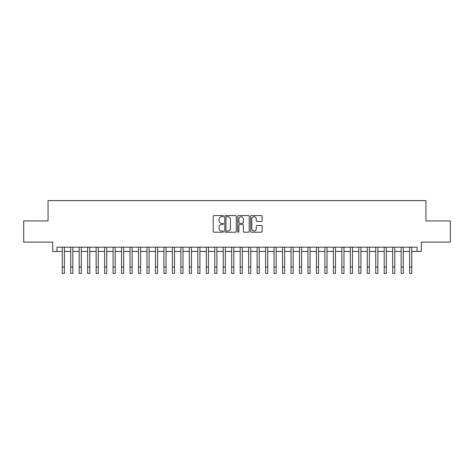 <?xml version="1.0" encoding="UTF-8"?>
<svg xmlns="http://www.w3.org/2000/svg" width="474" height="474" viewBox="0 0 474 474"><rect width="100%" height="100%" fill="white"/><g stroke="black" fill="none" stroke-linecap="round" stroke-linejoin="round"><path stroke-width="0.71" d="M223.444 216.156A0.581 0.581 0 0 0 222.863 215.569L214.023 215.569A0.83 0.83 0 0 0 213.193 216.405L213.193 231.371A0.83 0.83 0 0 0 214.023 232.207L222.863 232.207A0.581 0.581 0 0 0 223.444 231.62A0.581 0.581 0 0 0 222.863 231.039L221.719 231.039A2.66 2.66 0 0 1 219.059 228.379L219.059 227.135A2.66 2.66 0 0 1 221.719 224.469L222.863 224.469A0.581 0.581 0 0 0 223.444 223.888A0.581 0.581 0 0 0 222.863 223.307L221.719 223.307A2.66 2.66 0 0 1 219.059 220.647L219.059 219.397A2.66 2.66 0 0 1 221.719 216.737L222.863 216.737A0.581 0.581 0 0 0 223.444 216.156M261.304 221.435A0.83 0.83 0 0 0 262.134 220.606L262.134 216.405A0.83 0.83 0 0 0 261.304 215.569L251.493 215.569A0.83 0.83 0 0 0 250.657 216.405L250.657 231.371A0.83 0.83 0 0 0 251.493 232.207L261.304 232.207A0.83 0.83 0 0 0 262.134 231.371L262.134 226.299A0.83 0.83 0 0 0 261.304 225.47L257.104 225.47A0.83 0.83 0 0 0 256.274 226.299L256.274 228.818A2.222 2.222 0 0 1 254.046 231.039A2.222 2.222 0 0 1 251.824 228.818L251.824 218.958A2.222 2.222 0 0 1 254.046 216.737A2.222 2.222 0 0 1 256.274 218.958L256.274 220.606A0.83 0.83 0 0 0 257.104 221.435L261.304 221.435M56.957 251.427L56.957 247.191L417.043 247.191L417.043 251.427L421.279 251.427L421.279 242.107L450.3 242.107L450.3 220.925L425.942 220.925L425.942 200.591L48.058 200.591L48.058 220.925L23.7 220.925L23.7 242.107L52.721 242.107L52.721 251.427L62.248 251.427M236.271 216.405A0.83 0.83 0 0 0 235.442 215.569L225.63 215.569A0.83 0.83 0 0 0 224.794 216.405L224.794 231.371A0.83 0.83 0 0 0 225.63 232.207L235.442 232.207A0.83 0.83 0 0 0 236.271 231.371L236.271 216.405M238.558 215.569L248.37 215.569A0.83 0.83 0 0 1 249.206 216.405L249.206 231.371A0.83 0.83 0 0 1 248.37 232.207L244.175 232.207A0.83 0.83 0 0 1 243.34 231.371L243.34 225.304A0.83 0.83 0 0 0 242.51 224.469L239.726 224.469A0.83 0.83 0 0 0 238.89 225.304L238.89 231.62A0.581 0.581 0 0 1 238.309 232.207A0.581 0.581 0 0 1 237.729 231.62L237.729 216.405A0.83 0.83 0 0 1 238.558 215.569M64.369 251.427L70.721 251.427M72.842 251.427L79.194 251.427M81.315 251.427L87.666 251.427M89.787 251.427L96.139 251.427M98.26 251.427L104.612 251.427M106.733 251.427L113.085 251.427M115.206 251.427L121.557 251.427M123.678 251.427L130.03 251.427M132.151 251.427L138.503 251.427M140.624 251.427L146.976 251.427M149.097 251.427L155.448 251.427M157.569 251.427L163.921 251.427M166.042 251.427L172.394 251.427M174.515 251.427L180.867 251.427M182.988 251.427L189.339 251.427M191.46 251.427L197.812 251.427M199.933 251.427L206.285 251.427M208.406 251.427L214.758 251.427M216.879 251.427L223.23 251.427M225.351 251.427L231.703 251.427M233.824 251.427L240.176 251.427M242.297 251.427L248.649 251.427M250.77 251.427L257.121 251.427M259.242 251.427L265.594 251.427M267.715 251.427L274.067 251.427M276.188 251.427L282.54 251.427M284.661 251.427L291.012 251.427M293.133 251.427L299.485 251.427M301.606 251.427L307.958 251.427M310.079 251.427L316.431 251.427M318.552 251.427L324.903 251.427M327.024 251.427L333.376 251.427M335.497 251.427L341.849 251.427M343.97 251.427L350.322 251.427M352.443 251.427L358.794 251.427M360.915 251.427L367.267 251.427M369.388 251.427L375.74 251.427M377.861 251.427L384.213 251.427M386.334 251.427L392.685 251.427M394.806 251.427L401.158 251.427M403.279 251.427L409.631 251.427M411.752 251.427L417.043 251.427M226.542 216.737A0.581 0.581 0 0 0 225.962 217.317L225.962 230.459A0.581 0.581 0 0 0 226.542 231.039L227.745 231.039A2.66 2.66 0 0 0 230.411 228.379L230.411 219.397A2.66 2.66 0 0 0 227.745 216.737L226.542 216.737M243.34 219A2.222 2.222 0 0 0 241.118 216.778A2.222 2.222 0 0 0 238.89 219L238.89 222.472A0.83 0.83 0 0 0 239.726 223.307L242.51 223.307A0.83 0.83 0 0 0 243.34 222.472L243.34 219M62.248 267.058L64.369 267.058L64.369 273.409L62.248 273.409L62.248 247.191M64.369 267.058L64.369 247.191M70.721 267.058L72.842 267.058L72.842 273.409L70.721 273.409L70.721 247.191M72.842 267.058L72.842 247.191M79.194 267.058L81.315 267.058L81.315 273.409L79.194 273.409L79.194 247.191M81.315 267.058L81.315 247.191M87.666 267.058L89.787 267.058L89.787 273.409L87.666 273.409L87.666 247.191M89.787 267.058L89.787 247.191M96.139 267.058L98.26 267.058L98.26 273.409L96.139 273.409L96.139 247.191M98.26 267.058L98.26 247.191M104.612 267.058L106.733 267.058L106.733 273.409L104.612 273.409L104.612 247.191M106.733 267.058L106.733 247.191M113.085 267.058L115.206 267.058L115.206 273.409L113.085 273.409L113.085 247.191M115.206 267.058L115.206 247.191M121.557 267.058L123.678 267.058L123.678 273.409L121.557 273.409L121.557 247.191M123.678 267.058L123.678 247.191M130.03 267.058L132.151 267.058L132.151 273.409L130.03 273.409L130.03 247.191M132.151 267.058L132.151 247.191M138.503 267.058L140.624 267.058L140.624 273.409L138.503 273.409L138.503 247.191M140.624 267.058L140.624 247.191M146.976 267.058L149.097 267.058L149.097 273.409L146.976 273.409L146.976 247.191M149.097 267.058L149.097 247.191M155.448 267.058L157.569 267.058L157.569 273.409L155.448 273.409L155.448 247.191M157.569 267.058L157.569 247.191M163.921 267.058L166.042 267.058L166.042 273.409L163.921 273.409L163.921 247.191M166.042 267.058L166.042 247.191M172.394 267.058L174.515 267.058L174.515 273.409L172.394 273.409L172.394 247.191M174.515 267.058L174.515 247.191M180.867 267.058L182.988 267.058L182.988 273.409L180.867 273.409L180.867 247.191M182.988 267.058L182.988 247.191M189.339 267.058L191.46 267.058L191.46 273.409L189.339 273.409L189.339 247.191M191.46 267.058L191.46 247.191M197.812 267.058L199.933 267.058L199.933 273.409L197.812 273.409L197.812 247.191M199.933 267.058L199.933 247.191M206.285 267.058L208.406 267.058L208.406 273.409L206.285 273.409L206.285 247.191M208.406 267.058L208.406 247.191M214.758 267.058L216.879 267.058L216.879 273.409L214.758 273.409L214.758 247.191M216.879 267.058L216.879 247.191M223.23 267.058L225.351 267.058L225.351 273.409L223.23 273.409L223.23 247.191M225.351 267.058L225.351 247.191M231.703 267.058L233.824 267.058L233.824 273.409L231.703 273.409L231.703 247.191M233.824 267.058L233.824 247.191M240.176 267.058L242.297 267.058L242.297 273.409L240.176 273.409L240.176 247.191M242.297 267.058L242.297 247.191M248.649 267.058L250.77 267.058L250.77 273.409L248.649 273.409L248.649 247.191M250.77 267.058L250.77 247.191M257.121 267.058L259.242 267.058L259.242 273.409L257.121 273.409L257.121 247.191M259.242 267.058L259.242 247.191M265.594 267.058L267.715 267.058L267.715 273.409L265.594 273.409L265.594 247.191M267.715 267.058L267.715 247.191M274.067 267.058L276.188 267.058L276.188 273.409L274.067 273.409L274.067 247.191M276.188 267.058L276.188 247.191M282.54 267.058L284.661 267.058L284.661 273.409L282.54 273.409L282.54 247.191M284.661 267.058L284.661 247.191M291.012 267.058L293.133 267.058L293.133 273.409L291.012 273.409L291.012 247.191M293.133 267.058L293.133 247.191M299.485 267.058L301.606 267.058L301.606 273.409L299.485 273.409L299.485 247.191M301.606 267.058L301.606 247.191M307.958 267.058L310.079 267.058L310.079 273.409L307.958 273.409L307.958 247.191M310.079 267.058L310.079 247.191M316.431 267.058L318.552 267.058L318.552 273.409L316.431 273.409L316.431 247.191M318.552 267.058L318.552 247.191M324.903 267.058L327.024 267.058L327.024 273.409L324.903 273.409L324.903 247.191M327.024 267.058L327.024 247.191M333.376 267.058L335.497 267.058L335.497 273.409L333.376 273.409L333.376 247.191M335.497 267.058L335.497 247.191M341.849 267.058L343.97 267.058L343.97 273.409L341.849 273.409L341.849 247.191M343.97 267.058L343.97 247.191M350.322 267.058L352.443 267.058L352.443 273.409L350.322 273.409L350.322 247.191M352.443 267.058L352.443 247.191M358.794 267.058L360.915 267.058L360.915 273.409L358.794 273.409L358.794 247.191M360.915 267.058L360.915 247.191M367.267 267.058L369.388 267.058L369.388 273.409L367.267 273.409L367.267 247.191M369.388 267.058L369.388 247.191M375.74 267.058L377.861 267.058L377.861 273.409L375.74 273.409L375.74 247.191M377.861 267.058L377.861 247.191M384.213 267.058L386.334 267.058L386.334 273.409L384.213 273.409L384.213 247.191M386.334 267.058L386.334 247.191M392.685 267.058L394.806 267.058L394.806 273.409L392.685 273.409L392.685 247.191M394.806 267.058L394.806 247.191M401.158 267.058L403.279 267.058L403.279 273.409L401.158 273.409L401.158 247.191M403.279 267.058L403.279 247.191M409.631 267.058L411.752 267.058L411.752 273.409L409.631 273.409L409.631 247.191M411.752 267.058L411.752 247.191"/></g></svg>
